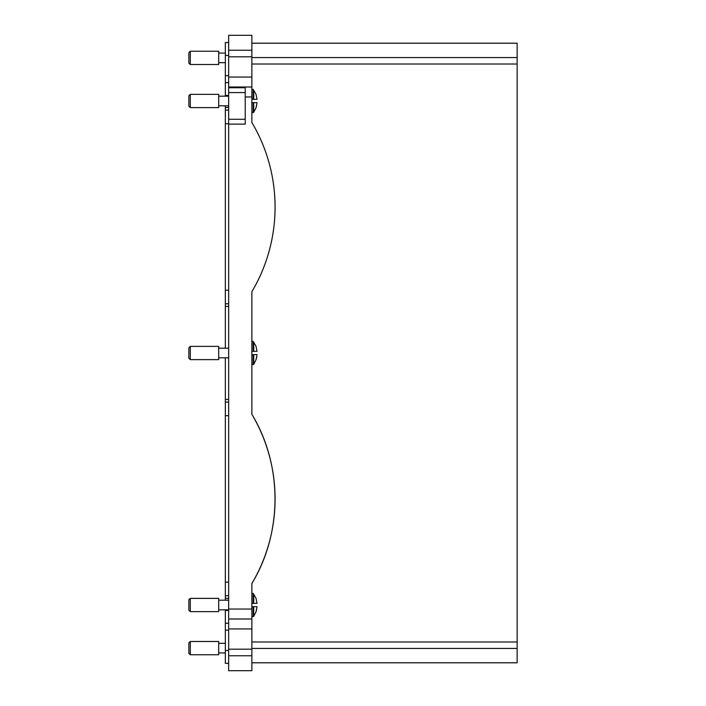 <?xml version="1.0" encoding="UTF-8"?>
<svg xmlns="http://www.w3.org/2000/svg" width="706" height="706" viewBox="0 0 706 706"><rect width="100%" height="100%" fill="white"/><g stroke="black" fill="none" stroke-linecap="round" stroke-linejoin="round"><path stroke-width="1.06" d="M228.647 618.994L251.865 618.994L251.865 583.509C282.7 532.659 282.709 465.157 251.865 414.298L251.865 291.702A165.795 165.795 0 0 0 251.865 122.491L251.865 87.006L228.647 87.006L228.647 87.721L245.229 87.721L245.229 124.132L228.647 124.132L228.647 670.7L251.865 670.7L251.865 649.185L228.647 649.185M228.647 87.721L228.647 124.132L245.229 124.132M228.647 56.815L228.647 35.3L251.865 35.3L251.865 56.815L228.647 56.815L228.647 87.006M251.865 56.815L251.865 87.006M251.865 618.994L251.865 649.185M251.865 583.509A165.795 165.795 0 0 0 251.865 414.298M251.865 641.992L517.145 641.992L517.145 43.216L251.865 43.216M251.865 662.784L517.145 662.784L251.865 662.784M517.145 641.992L517.145 662.784M225.338 652.926L218.701 652.926L218.701 652.344M218.701 654.753L218.701 641.489L190.285 641.489L190.285 654.753L218.701 654.753M190.285 641.489L188.855 642.919L188.855 653.324L190.285 654.753M228.647 609.825L218.701 609.825L218.701 609.234M188.855 610.222L190.285 611.643L218.701 611.643L218.701 598.379L190.285 598.379L188.855 599.809L188.855 610.222L188.855 600.444M190.285 611.643L190.285 599.191M251.865 603.356L257.046 603.356L256.004 598.379L257.046 603.356M256.04 611.537L256.702 609.128M256.004 611.643L257.046 606.675L251.865 606.675M255.66 606.675L253.172 606.675L253.172 616.62L251.865 616.62M228.647 357.81L218.701 357.81L218.701 357.218M188.855 358.207L190.285 359.628L218.701 359.628L218.701 346.372L190.285 346.372L188.855 347.793L188.855 358.207L188.855 348.429M190.285 359.628L190.285 347.184M251.865 351.341L257.046 351.341L256.004 346.372L257.046 351.341M256.04 359.522L256.702 357.121M256.004 359.628L257.046 354.659L251.865 354.659M255.66 354.659L253.172 354.659L253.172 364.605L251.865 364.605M188.855 106.191L190.285 107.621L218.701 107.621L218.701 94.357L190.285 94.357L188.855 95.778L188.855 106.191L188.855 96.413M190.285 107.621L190.285 95.169M251.865 99.325L257.046 99.325L256.004 94.357L257.046 99.325M256.04 107.506L256.702 105.106M256.004 107.621L257.046 102.644L251.865 102.644M255.66 102.644L253.172 102.644L253.172 112.589L251.865 112.589M190.285 64.511L218.701 64.511L218.701 51.247L190.285 51.247L188.855 52.676L188.855 63.081L190.285 64.511L190.285 52.059M228.647 663.34L225.338 663.34L228.647 663.34L225.338 663.34L225.338 609.825M228.647 595.732L225.338 595.732L225.338 600.206M225.338 595.732L225.338 357.81M228.647 303.792L225.338 303.792L225.338 348.19M225.338 303.792L225.338 105.794M225.338 96.175L225.338 42.528L228.647 42.528L225.338 42.528M228.647 95.434L225.338 95.434M228.647 110.136L225.338 110.136M228.647 402.076L225.338 402.076M228.647 610.434L225.338 610.434M251.865 96.951L245.229 96.951M228.647 92.565L245.229 92.565M251.865 609.049L228.647 609.049M228.647 119.279L245.229 119.279M251.865 77.06L228.647 77.06M251.865 50.232L228.647 50.232M228.647 655.768L251.865 655.768M251.865 628.94L228.647 628.94M251.865 64.008L517.145 64.008M251.865 57.557L517.145 57.557M251.865 648.443L517.145 648.443M253.719 603.356L253.719 595.087M253.719 606.675L253.719 616.329L253.172 616.62M253.172 603.356L253.172 593.411L256.075 598.379M253.719 351.341L253.719 343.072M253.719 354.659L253.719 364.314L253.172 364.605M253.172 351.341L253.172 341.395L256.075 346.364M253.719 99.325L253.719 91.056M253.719 102.644L253.719 112.298L253.172 112.589M253.719 108.309L253.719 107.621M253.172 99.325L253.172 89.38L256.075 94.357M228.647 55.43L225.338 55.43M228.647 75.683L225.338 75.683M228.647 82.62L225.338 82.62M228.647 107.488L225.338 107.488M228.647 123.735L225.338 123.735M228.647 290.192L225.338 290.192M228.647 306.439L225.338 306.439M228.647 399.419L225.338 399.419M228.647 415.675L225.338 415.675M228.647 582.132L225.338 582.132M228.647 598.379L225.338 598.379M228.647 623.248L225.338 623.248M228.647 630.184L225.338 630.184M228.647 650.438L225.338 650.438M225.338 643.316L218.701 643.316M256.075 611.643L253.719 616.329M253.172 593.411L251.865 593.411M228.647 600.206L218.701 600.206M256.075 359.636L253.719 364.314M253.172 341.395L251.865 341.395M228.647 348.19L218.701 348.19M228.647 105.794L218.701 105.794M256.075 107.621L253.719 112.298M253.172 89.38L251.865 89.38M228.647 96.175L218.701 96.175M225.338 62.684L218.701 62.684M225.338 53.074L218.701 53.074"/></g></svg>
